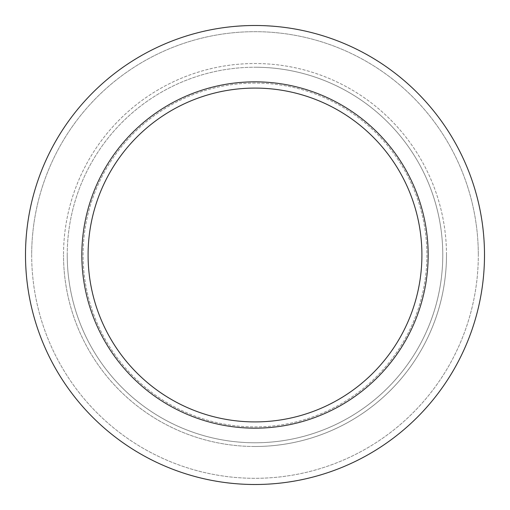<?xml version="1.0" encoding="UTF-8"?>
<svg xmlns="http://www.w3.org/2000/svg" width="510" height="510" viewBox="0 0 510 510"><rect width="100%" height="100%" fill="white"/><g stroke="black" fill="none" stroke-linecap="round" stroke-linejoin="round"><path stroke-width="0.38" stroke-dasharray="2.55 1.91" d="M255 83.085A171.915 171.915 0 0 0 83.085 255A171.915 171.915 0 0 0 255 426.915A171.915 171.915 0 0 0 426.915 255A171.915 171.915 0 0 0 255 83.085A171.915 171.915 0 0 0 83.085 255A171.915 171.915 0 0 0 255 426.915A171.915 171.915 0 0 0 426.915 255A171.915 171.915 0 0 0 255 83.085M255 88.09A166.91 166.91 0 0 0 88.09 255A166.91 166.91 0 0 0 255 421.91A166.91 166.91 0 0 0 421.91 255A166.91 166.91 0 0 0 255 88.09M255 81.829A173.17 173.17 0 0 0 81.829 255A173.17 173.17 0 0 0 255 428.17A173.17 173.17 0 0 0 428.17 255A173.17 173.17 0 0 0 255 81.829M484.5 255A229.5 229.5 0 0 1 255 484.5A229.5 229.5 0 0 1 25.5 255A229.5 229.5 0 0 0 255 484.5A229.5 229.5 0 0 0 484.5 255A229.5 229.5 0 0 0 255 25.5A229.5 229.5 0 0 0 25.5 255A229.5 229.5 0 0 1 255 25.5A229.5 229.5 0 0 0 25.5 255A229.5 229.5 0 0 0 255 484.5A229.5 229.5 0 0 0 484.5 255A229.5 229.5 0 0 0 255 25.5A229.5 229.5 0 0 1 484.5 255A229.5 229.5 0 0 1 255 484.5A229.5 229.5 0 0 0 484.5 255A229.5 229.5 0 0 0 255 25.5A229.5 229.5 0 0 1 484.5 255M67.224 255A187.776 187.776 0 0 1 255 67.224A187.776 187.776 0 0 1 442.776 255A187.776 187.776 0 0 0 255 67.224A187.776 187.776 0 0 0 67.224 255A187.776 187.776 0 0 0 255 442.776A187.776 187.776 0 0 0 442.776 255A187.776 187.776 0 0 1 255 442.776A187.776 187.776 0 0 1 67.224 255A187.776 187.776 0 0 0 255 442.776A187.776 187.776 0 0 0 442.776 255A187.776 187.776 0 0 1 255 442.776M31.684 255A223.316 223.316 0 0 0 255 478.316A223.316 223.316 0 0 0 478.316 255A223.316 223.316 0 0 1 255 478.316A223.316 223.316 0 0 1 31.684 255A223.316 223.316 0 0 1 255 31.684A223.316 223.316 0 0 1 478.316 255A223.316 223.316 0 0 0 255 31.684A223.316 223.316 0 0 0 31.684 255M446.486 255A191.486 191.486 0 0 0 255 63.514A191.486 191.486 0 0 0 63.514 255A191.486 191.486 0 0 1 255 63.514A191.486 191.486 0 0 1 446.486 255A191.486 191.486 0 0 1 255 446.486A191.486 191.486 0 0 0 446.486 255M442.776 255A187.776 187.776 0 0 0 255 67.224M255 446.486A191.486 191.486 0 0 1 63.514 255A191.486 191.486 0 0 0 255 446.486"/><path stroke-width="0.76" d="M255 88.09A166.91 166.91 0 0 0 88.09 255A166.91 166.91 0 0 0 255 421.91A166.91 166.91 0 0 0 421.91 255A166.91 166.91 0 0 0 255 88.09M255 81.829A173.17 173.17 0 0 0 81.829 255A173.17 173.17 0 0 0 255 428.17A173.17 173.17 0 0 0 428.17 255A173.17 173.17 0 0 0 255 81.829M255 484.5A229.5 229.5 0 0 0 484.5 255A229.5 229.5 0 0 0 255 25.5A229.5 229.5 0 0 0 25.5 255A229.5 229.5 0 0 0 255 484.5"/></g></svg>
